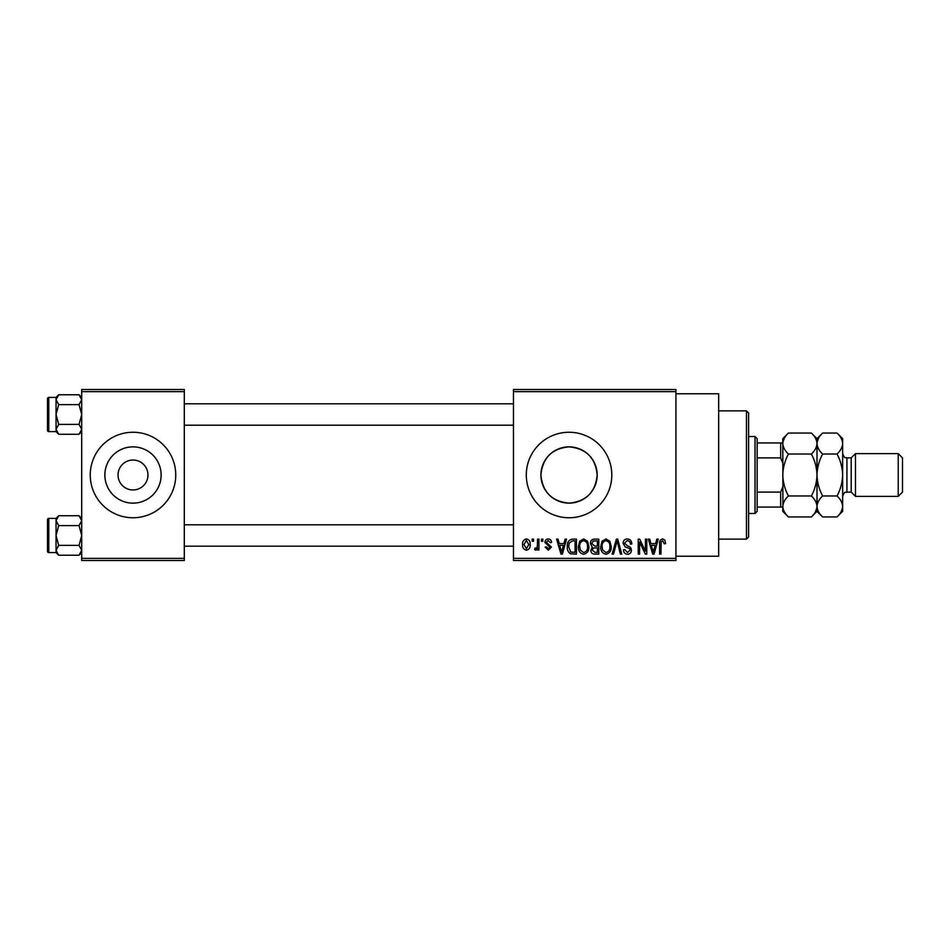 <?xml version="1.0" encoding="UTF-8"?>
<svg xmlns="http://www.w3.org/2000/svg" width="950" height="950" viewBox="0 0 950 950"><rect width="100%" height="100%" fill="white"/><g stroke="black" fill="none" stroke-linecap="round" stroke-linejoin="round"><path stroke-width="1.43" d="M118.038 474.644L118.038 475A14.963 14.963 0 0 0 133 489.963A14.963 14.963 0 0 0 147.963 475L147.963 474.644M147.963 475.356L147.963 475A14.963 14.963 0 0 0 133 460.037A14.963 14.963 0 0 0 118.038 475L118.038 475.356M104.868 475A28.132 28.132 0 0 0 133 503.132A28.132 28.132 0 0 0 161.132 475A28.132 28.132 0 0 0 133 446.868A28.132 28.132 0 0 0 104.868 475M90.25 475A42.75 42.75 0 0 0 133 517.75A42.75 42.75 0 0 0 175.75 475A42.75 42.75 0 0 0 133 432.25A42.75 42.75 0 0 0 90.25 475M597.182 475C595.519 492.124 586.15 501.505 569.062 503.132C551.962 501.505 542.581 492.124 540.918 475C542.592 457.876 551.962 448.495 569.026 446.868C586.162 448.519 595.543 457.888 597.182 475A28.132 28.132 0 0 1 569.05 503.132A28.132 28.132 0 0 1 540.918 475A28.132 28.132 0 0 1 569.05 446.868A28.132 28.132 0 0 1 597.182 475M526.3 475A42.75 42.75 0 0 0 569.05 517.75A42.75 42.75 0 0 0 611.8 475A42.75 42.75 0 0 0 569.05 432.25A42.75 42.75 0 0 0 526.3 475M675.925 393.775L718.675 393.775L718.675 556.225L675.925 556.225M675.925 391.637L513.475 391.637L513.475 389.5L675.925 389.5L675.925 560.5L513.475 560.5L513.475 558.362L675.925 558.362M532.131 539.125L533.484 539.125L533.484 541.263L532.131 541.263L532.131 539.125M541.452 539.125L542.818 539.125L542.818 541.263L541.452 541.263L541.452 539.125M565.096 539.125L566.521 539.125L562.388 554.087L560.951 554.087L556.617 539.125L558.042 539.125L559.217 543.59L563.92 543.59L565.096 539.125M587.528 541.274L588.869 546.404C589.166 550.656 587.409 553.28 583.621 554.278C579.892 553.304 578.146 550.739 578.372 546.594L579.726 541.215L583.621 538.935L587.528 541.274M609.876 541.274L611.218 546.404C611.515 550.656 609.758 553.28 605.957 554.278C602.241 553.304 600.495 550.739 600.721 546.594L602.074 541.215L605.969 538.935L609.876 541.274M627.309 538.935C630.254 539.244 631.75 540.93 631.809 543.982L630.456 544.172C630.337 542.058 629.256 540.894 627.19 540.681L624.435 543.246L627.819 546.072C630.087 546.559 631.287 547.924 631.429 550.181C631.322 552.71 630.04 554.076 627.558 554.278C624.91 554.028 623.544 552.532 623.461 549.812L624.815 549.622L627.511 552.532L630.064 550.133L629.636 548.601L625.136 546.832L623.069 543.269C623.224 540.562 624.637 539.113 627.309 538.935M656.818 539.125L658.243 539.125L654.099 554.087L652.674 554.087L648.328 539.125L649.752 539.125L650.928 543.59L655.643 543.59L656.818 539.125M513.475 391.637L513.475 558.362M664.81 539.992L665.629 543.59L664.264 543.792L662.625 540.681L661.153 541.809L660.962 554.087L659.597 554.087L659.597 543.934C659.264 541.203 660.297 539.541 662.684 538.935L664.81 539.992M645.418 539.125L646.772 539.125L646.772 554.087L645.323 554.087L639.587 542.094L639.587 554.087L638.222 554.087L638.222 539.125L639.682 539.125L645.418 551.095L645.418 539.125M616.396 539.125L617.726 539.125L621.763 554.087L620.35 554.087L617.144 540.871L613.546 554.087L612.121 554.087L616.396 539.125M594.569 539.125L598.785 539.125L598.785 554.087L594.558 554.087C592.183 553.992 590.936 552.734 590.817 550.323L592.278 547.188L590.425 543.519C590.449 540.704 591.826 539.244 594.569 539.125M572.446 539.125L576.436 539.125L576.436 554.087L570.475 553.814C568.088 552.14 567.031 549.765 567.304 546.689C566.948 542.438 568.658 539.909 572.446 539.125M548.245 538.935C550.288 539.125 551.392 540.301 551.558 542.426L550.204 542.628L548.15 540.491L546.309 542.177L551.368 547.093L548.304 550.204L545.146 547.093L546.511 546.903L548.257 548.649L550.003 547.319L544.956 542.45C545.015 540.277 546.119 539.101 548.245 538.935M537.569 539.125L538.935 539.125L538.935 550.003L537.569 550.003L537.569 548.269L535.954 550.204L534.66 549.622L535.04 548.067L536.026 548.257L537.32 546.986L537.569 539.125M526.395 538.935C529.15 539.624 530.409 541.5 530.183 544.564C530.421 547.639 529.15 549.516 526.395 550.204C523.676 549.528 522.417 547.687 522.607 544.683C522.346 541.559 523.604 539.648 526.395 538.935M184.3 560.5L81.7 560.5L81.7 558.362L184.3 558.362L184.3 560.5M184.3 391.637L81.7 391.637L81.7 389.5L184.3 389.5L184.3 558.362M81.7 391.637L81.7 558.362M653.909 549.694L655.179 545.347L651.391 545.347L653.291 552.532L653.909 549.694M605.957 552.532C608.867 551.724 610.161 549.682 609.852 546.381C610.043 543.305 608.748 541.405 605.981 540.681C603.131 541.452 601.837 543.447 602.086 546.642L602.656 550.014L605.957 552.532M597.419 552.342L597.419 547.865L593.441 548.008L592.171 550.086L595.056 552.342L597.419 552.342M597.419 546.119L597.419 540.871L593.133 541.061L591.791 543.507L594.736 546.119L597.419 546.119M583.609 552.532C586.518 551.724 587.824 549.682 587.516 546.381C587.694 543.305 586.399 541.405 583.633 540.681C580.783 541.452 579.488 543.447 579.737 546.642L580.319 550.014L583.609 552.532M575.071 552.342L575.071 540.871L572.624 540.871L569.204 543.056L568.658 546.713L570.724 552.045L575.071 552.342M562.198 549.694L563.469 545.347L559.681 545.347L561.569 552.532L562.198 549.694M526.431 548.649L528.829 544.576L526.359 540.491L523.972 544.576L526.431 548.649M746.462 410.875L748.6 413.012L748.6 536.987L746.462 539.125L746.462 410.875L718.675 410.875M81.7 431.609L79.052 434.257L58.698 434.257L56.05 429.317L58.698 424.389L56.05 414.509L58.698 404.629L56.05 399.701L58.698 394.761L56.05 397.409L56.05 431.609L58.698 434.257M47.5 401.684L47.5 398.691A1.283 1.283 0 0 1 48.782 397.409L48.782 431.609A1.283 1.283 0 0 1 47.5 430.326L47.5 398.691A1.283 1.283 0 0 1 48.782 397.409L56.05 397.409M48.782 431.609L56.05 431.609M81.7 397.409L79.052 394.761L58.698 394.761M79.052 394.761L81.7 399.701L79.052 404.629L58.698 404.629M79.052 404.629L81.7 414.509L79.052 424.389L58.698 424.389M79.052 424.389L81.7 429.317L79.052 434.257M755.012 513.475L755.012 436.525L757.15 438.662L757.15 511.338L755.012 513.475L748.6 513.475M755.012 436.525L748.6 436.525M782.8 507.062L780.663 507.062L780.663 492.1L782.8 486.899M757.15 507.062L780.663 507.062M757.15 442.938L782.8 442.938M757.15 492.1L780.663 492.1M782.8 463.101L780.663 457.9L780.663 442.938M757.15 457.9L780.663 457.9M47.5 430.326L47.5 427.334M81.7 552.591L79.052 555.239L58.698 555.239L56.05 550.299L58.698 545.371L56.05 535.491L58.698 525.611L56.05 520.683L58.698 515.743L56.05 518.391L56.05 552.591L58.698 555.239M47.5 522.666L47.5 519.674A1.283 1.283 0 0 1 48.782 518.391L48.782 552.591A1.283 1.283 0 0 1 47.5 551.309L47.5 519.674A1.283 1.283 0 0 1 48.782 518.391L56.05 518.391M48.782 552.591L56.05 552.591M81.7 518.391L79.052 515.743L58.698 515.743M79.052 515.743L81.7 520.683L79.052 525.611L58.698 525.611M79.052 525.611L81.7 535.491L79.052 545.371L58.698 545.371M79.052 545.371L81.7 550.299L79.052 555.239M47.5 551.309L47.5 548.316M898.225 453.625L902.5 457.9L902.5 492.1L898.225 496.375L898.225 453.625L855.475 453.625L851.2 457.9L851.2 492.1L846.925 492.1C845.607 493.121 845.061 490.117 842.65 496.375M855.475 453.625L855.475 496.375L898.225 496.375M784.356 438.164L782.919 442.082M811.383 433.046C814.898 436.311 816.762 439.803 817 443.531L817 438.662L811.383 433.046L788.417 433.046C784.89 436.347 783.014 439.85 782.8 443.531C783.038 447.26 784.902 450.751 788.417 454.017L811.383 454.017C814.898 460.596 816.774 467.59 817 475C816.774 482.434 814.898 489.428 811.383 495.983L788.417 495.983C784.902 489.404 783.026 482.41 782.8 475C783.026 467.566 784.902 460.584 788.417 454.017M811.383 454.017C814.91 450.716 816.786 447.213 817 443.531L817 475C817.226 467.602 819.102 460.608 822.617 454.017C819.102 450.751 817.238 447.26 817 443.531L816.881 442.082M811.383 495.983C814.898 499.249 816.762 502.74 817 506.469C816.786 510.15 814.91 513.653 811.383 516.954L788.417 516.954C784.902 513.689 783.038 510.197 782.8 506.469C783.014 502.787 784.89 499.284 788.417 495.983M815.444 511.836L816.881 507.918M788.417 433.046L782.8 438.662L782.919 507.918M842.531 442.082L842.65 443.531C842.413 439.803 840.548 436.311 837.033 433.046L842.65 438.662L842.65 506.469C842.436 510.15 840.56 513.653 837.033 516.954L822.617 516.954C819.102 513.689 817.238 510.197 817 506.469C817.214 502.787 819.09 499.284 822.617 495.983C819.102 489.404 817.226 482.422 817 475L817 511.338L811.383 516.954M782.8 506.469L782.8 511.338L788.417 516.954M818.556 438.164L817.119 442.082M817 443.531C817.214 439.85 819.09 436.347 822.617 433.046L837.033 433.046M817 506.469L817.119 507.918M842.65 443.531C842.436 447.213 840.56 450.716 837.033 454.017C840.548 460.596 842.424 467.578 842.65 475C842.424 482.398 840.548 489.392 837.033 495.983C840.548 499.249 842.413 502.74 842.65 506.469L842.65 511.338L837.033 516.954M841.094 511.836L842.531 507.918M837.033 495.983L822.617 495.983M837.033 454.017L822.617 454.017M851.2 457.9L846.925 457.9L846.925 492.1M746.462 539.125L718.675 539.125M513.475 403.821L184.3 403.821M513.475 425.196L184.3 425.196M184.3 546.179L513.475 546.179M184.3 524.804L513.475 524.804M817 438.662L822.617 433.046M817 511.338L822.617 516.954M846.925 457.9C845.607 456.879 845.061 459.883 842.65 453.625M851.2 492.1L855.475 496.375"/></g></svg>
